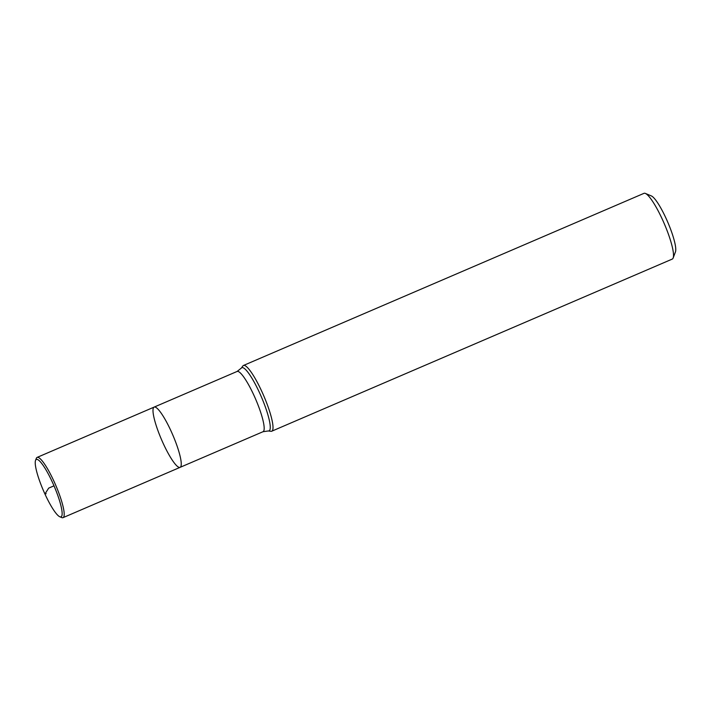 <?xml version="1.0" encoding="UTF-8"?>
<svg xmlns="http://www.w3.org/2000/svg" width="711" height="711" viewBox="0 0 711 711"><rect width="100%" height="100%" fill="white"/><g stroke="black" fill="none" stroke-linecap="round" stroke-linejoin="round"><path stroke-width="1.07" d="M163.192 443.388A32.804 6.088 -113.3 0 0 180.07 467.358A32.804 6.088 -113.3 0 0 171.049 431.062A32.804 6.088 -113.3 0 0 154.163 407.092A32.804 6.088 -113.3 0 0 163.192 443.388M261.888 391.619A35.781 6.648 66.7 0 1 271.726 431.213A35.781 6.648 66.7 0 1 270.98 431.301L268.296 430.964A34.395 6.39 66.7 0 0 259.559 392.81A34.395 6.39 66.7 0 0 241.296 368.129L242.886 365.952A35.781 6.648 66.7 0 1 243.473 365.463A35.781 6.648 66.7 0 1 261.888 391.619M645.401 193.436L651.4 195.952A31.008 5.759 66.7 0 1 667.718 222.09A31.008 5.759 66.7 0 1 675.45 251.907L673.148 257.995A35.781 6.648 -113.3 0 0 662.403 219.486A35.781 6.648 -113.3 0 0 645.401 193.436A35.781 6.648 -113.3 0 0 643.988 193.339L243.473 365.463M271.726 431.213L672.25 259.088A35.781 6.648 -113.3 0 0 673.148 257.995M35.55 460.373A31.248 5.804 66.7 0 1 52.418 482.262A31.248 5.804 66.7 0 1 59.786 516.755A31.248 5.804 66.7 0 1 43.344 490.421A31.248 5.804 66.7 0 1 35.55 460.373L36.297 458.391A32.804 6.088 66.7 0 1 37.123 457.395L154.163 407.092A32.804 6.088 66.7 0 1 171.049 431.062A32.804 6.088 66.7 0 1 180.07 467.358L263.008 431.719A32.804 6.088 -113.3 0 0 253.978 395.423A32.804 6.088 -113.3 0 0 237.101 371.453L241.296 368.129M37.123 457.395A32.804 6.088 66.7 0 1 54 481.365A32.804 6.088 66.7 0 1 63.021 517.661A32.804 6.088 66.7 0 1 61.733 517.572L59.786 516.755M54 485.835L48.677 488.128L44.935 494.003L46.144 493.692M154.163 407.092L237.101 371.453M263.008 431.719L268.296 430.964M63.021 517.661L180.07 467.358"/></g></svg>
